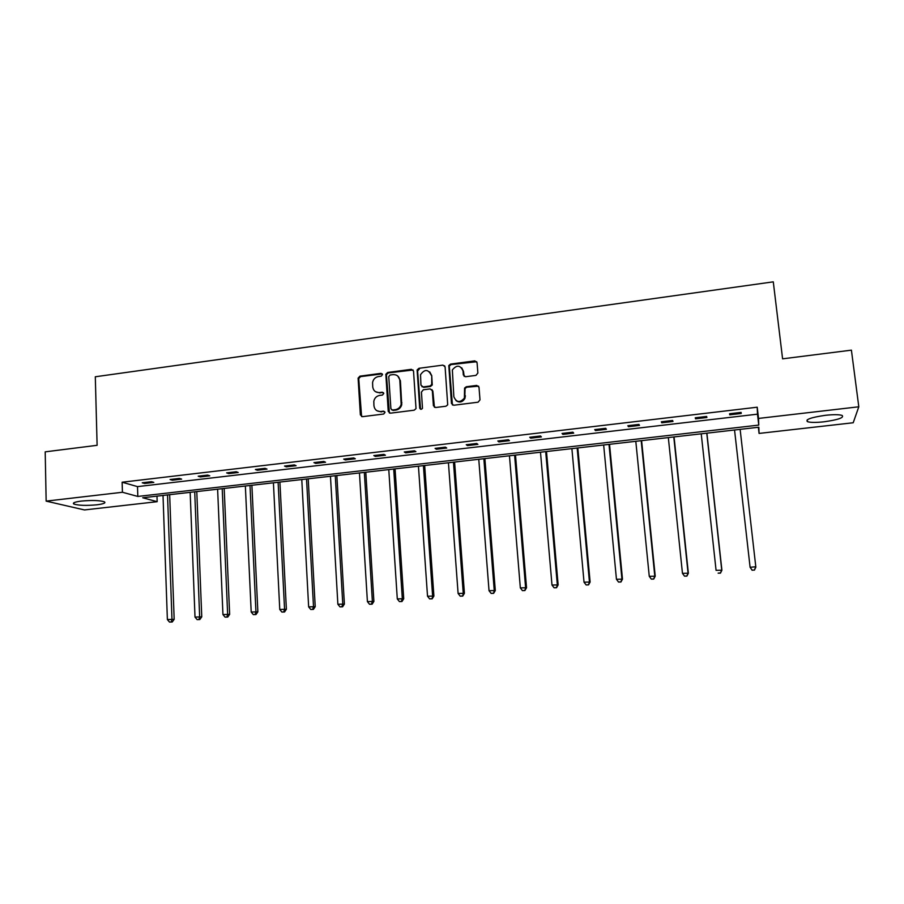 <?xml version="1.0" encoding="UTF-8"?>
<svg xmlns="http://www.w3.org/2000/svg" width="904" height="904" viewBox="0 0 904 904"><rect width="100%" height="100%" fill="white"/><g stroke="black" fill="none" stroke-linecap="round" stroke-linejoin="round"><path stroke-width="1.36" d="M382.528 374.584L381.036 373.352L359.939 376.154L358.097 378.132L360.368 414.891L362.481 416.676L383.703 414.021L385.014 412.405L383.522 411.15L380.765 411.501C376.855 411.591 374.584 409.681 373.94 405.783L373.804 401.353C374.493 398.031 376.471 396.054 379.714 395.398L382.46 395.048L383.771 393.443L382.279 392.2L379.533 392.562C375.635 392.664 373.363 390.777 372.731 386.901L372.572 382.573C373.239 379.228 375.205 377.217 378.482 376.55L381.228 376.177L382.528 374.584M382.279 373.883L360.583 376.618L358.741 378.584L361.6 416.574M384.697 411.614L380.765 411.501M383.488 392.698L379.533 392.562M823.996 421.806C815.939 422.654 810.436 422.609 807.464 421.659C805.136 419.501 811.148 417.377 825.488 415.298C833.612 414.439 839.161 414.484 842.121 415.433C844.325 417.659 838.279 419.784 823.996 421.806M96.841 504.816C86.377 505.754 78.761 505.505 73.992 504.093C72.162 502.963 74.625 501.957 81.394 501.076C91.959 500.127 99.598 500.364 104.31 501.776C106.13 502.929 103.644 503.946 96.841 504.816M475.967 375.386L477.877 373.047L477.063 362.651L474.826 360.865L450.565 364.097L448.791 365.555L451.458 403.444L453.672 405.252L478.08 402.201L480.001 399.862L478.996 387.206L476.758 385.409L466.317 386.742L464.577 388.065L464.396 398.099C459.933 403.026 456.418 402.562 453.853 396.732L452.362 369.939C456.701 364.662 460.249 364.979 463.006 370.889L463.323 374.957L465.537 376.742L475.967 375.386M46.149 501.121L45.2 451.853L97.112 445.31L95.304 376.776L773.282 281.845L782.593 358.832L851.41 350.153L858.8 406.789L853.206 422.756L759.066 433.423L758.84 427.219L142.719 497.765L157.16 501.686L84.434 509.935L46.149 501.121L122.435 492.262L137.815 496.443L758.772 425.095L758.524 418.428L858.8 406.789M122.13 482.216L137.51 486.623L757.495 414.168L757.213 407.207L122.13 482.216L122.435 492.262M757.213 407.207L758.524 418.428M413.523 371.081L411.365 369.318L387.669 372.471L385.838 374.267L388.234 411.388L390.381 413.184L414.213 410.19L416.021 408.631L413.523 371.081M418.936 368.312L442.903 365.114L445.096 366.888L447.706 404.845L445.954 406.224L435.604 407.512L433.411 405.715L432.327 390.697L430.134 388.901L423.321 389.782L421.445 392.099L422.484 408.258C421.377 409.704 420.45 409.636 419.705 408.054L417.117 369.928L418.936 368.312L442.903 365.114M478.611 386.166L466.792 387.194L465.063 388.517L464.882 395.33M758.354 427.276L759.066 433.423M156.98 496.138L157.16 501.686M757.495 414.168L758.772 425.095M137.51 486.623L137.815 496.443M741.223 413.478L729.731 414.823L729.573 413.761L741.111 412.405L741.223 413.478L741.099 412.405M706.894 417.501L695.549 418.834L695.244 417.795L706.645 416.462L706.894 417.501M672.983 421.479L661.773 422.801L661.344 421.784L672.599 420.462L672.983 421.479M639.49 425.411L628.416 426.711L627.839 425.716L638.958 424.417L639.49 425.411M606.392 429.298L595.453 430.575L594.742 429.615L605.736 428.315L606.392 429.298M573.69 433.129L562.876 434.395L562.051 433.457L572.899 432.18L573.69 433.129M541.383 436.926L530.693 438.18L529.744 437.253L540.468 435.988L541.383 436.926M509.449 440.666L498.895 441.909L497.81 441.005L508.41 439.751L509.449 440.666M477.9 444.372L467.47 445.593L466.261 444.711L476.736 443.48L477.9 444.372M446.712 448.034L436.406 449.243L435.084 448.373L445.435 447.152L446.712 448.034M415.896 451.65L405.704 452.836L404.269 451.989L414.507 450.791L415.896 451.65M385.432 455.22L375.352 456.407L373.815 455.571L383.929 454.384L385.432 455.22M355.317 458.757L345.351 459.921L343.701 459.108L353.701 457.932L355.317 458.757M325.542 462.249L315.688 463.402L313.937 462.611L323.824 461.447L325.542 462.249M296.105 465.696L286.365 466.837L284.511 466.068L294.286 464.916L296.105 465.696M267.008 469.108L257.38 470.238L255.414 469.492L265.075 468.351L267.008 469.108M238.227 472.487L228.712 473.606L226.655 472.871L236.204 471.741L238.227 472.487M209.773 475.832L200.36 476.928L198.202 476.205L207.649 475.097L209.773 475.832M181.636 479.131L172.325 480.216L170.076 479.515L179.421 478.419L181.636 479.131M153.816 482.397L144.606 483.47L142.267 482.781L151.499 481.696L153.816 482.397M144.606 483.47L144.572 482.51M172.325 480.216L172.291 479.256M200.36 476.928L200.326 475.956M228.712 473.606L228.667 472.634M257.38 470.238L257.324 469.266M286.365 466.837L286.319 465.854M315.688 463.402L315.632 462.407M345.351 459.921L345.294 458.927M375.352 456.407L375.284 455.401M405.704 452.836L405.636 451.83M436.406 449.243L436.327 448.226M467.47 445.593L467.391 444.576M498.895 441.909L498.816 440.881M530.693 438.18L530.614 437.152M562.876 434.395L562.785 433.366M595.453 430.575L595.352 429.536M628.416 426.711L628.314 425.66M661.773 422.801L661.671 421.75M695.549 418.834L695.436 417.772M729.731 414.823L729.618 413.761M375.589 391.737L380.143 392.991M376.979 410.766L381.375 411.908M413.105 369.996L388.268 372.934L386.437 374.731L389.398 413.049M390.065 375.013L388.754 376.618L390.901 408.777L392.404 410.032L395.319 409.67C398.325 409.116 400.269 407.342 401.161 404.337L399.828 380.279C399.172 376.38 396.879 374.505 392.969 374.629L390.065 375.013M391.805 409.975L392.404 410.032M397.816 376.087L400.404 380.731L401.738 404.755C400.856 407.749 398.913 409.523 395.918 410.077L393.003 410.45M444.734 365.883L443.423 365.6M431.875 389.579L432.858 391.138L434.44 407.308M419.49 368.787L417.614 371.081L420.552 409.229M431.197 375.183C428.225 369.137 424.677 368.979 420.529 374.697L420.948 385.138L423.117 386.912L429.931 386.031L431.716 384.528L431.739 375.646L429.728 371.883M421.942 386.709L423.117 386.912M431.739 375.646L432.259 384.98L430.473 386.483L423.671 387.364M461.707 367.804L463.492 371.363L464.181 376.437M455.932 400.562C459.458 402.969 462.441 402.291 464.882 398.54L465.379 395.76M476.747 361.724L451.073 364.583L449.299 366.03L452.429 405.015M163.014 495.448L167.376 619.556L174.167 619.33L169.669 494.68M171.342 621.929L169.511 622.088L172.223 621.997L171.342 621.929L171.963 619.15L167.522 494.929M169.511 622.088L167.376 619.556M174.167 619.33L172.223 621.997M190.168 492.33L195.004 617.082L201.761 616.856L196.778 491.573M198.993 619.466L197.14 619.624L199.84 619.534L198.993 619.466L199.648 616.664L194.722 491.81M197.14 619.624L195.004 617.082M201.761 616.856L199.84 619.534M217.615 489.188L222.949 614.573L229.65 614.347L224.181 488.442M226.949 616.969L225.073 617.138L227.763 617.048L226.949 616.969L227.638 614.155L222.214 488.668M225.073 617.138L222.949 614.573M229.65 614.347L227.763 617.048M245.357 486.013L251.199 612.042L257.866 611.827L251.888 485.267M255.222 614.449L253.323 614.618L255.99 614.528L255.222 614.449L255.934 611.612L250.012 485.482M253.323 614.618L251.199 612.042M257.866 611.827L255.99 614.528M273.415 482.804L279.765 609.477L286.387 609.262L279.901 482.058M283.799 611.895L281.89 612.064L284.534 611.985L283.799 611.895L284.557 609.047L278.116 482.261M281.89 612.064L279.765 609.477M286.387 609.262L284.534 611.985M301.778 479.549L308.648 606.889L315.225 606.686L308.207 478.815M312.705 609.319L310.773 609.488L313.406 609.409L312.705 609.319L313.496 606.448L306.535 479.007M310.773 609.488L308.648 606.889M315.225 606.686L313.406 609.409M330.457 476.272L337.87 604.267L344.39 604.064L336.842 475.538M341.938 606.72L339.983 606.889L342.593 606.81L341.938 606.72L342.763 603.827L335.271 475.719M339.983 606.889L337.87 604.267M344.39 604.064L342.593 606.81M359.453 472.95L367.408 601.612L373.894 601.42L365.792 472.227M371.51 604.075L369.521 604.256L372.12 604.177L371.51 604.075L372.369 601.171L364.323 472.396M369.521 604.256L367.408 601.612M373.894 601.42L372.12 604.177M388.776 469.594L397.297 598.934L403.726 598.742L395.059 468.871M401.41 601.409L399.41 601.589L401.975 601.51L401.41 601.409L402.314 598.482L393.703 469.029M399.41 601.589L397.297 598.934M403.726 598.742L401.975 601.51M418.439 466.193L427.524 596.222L433.897 596.041L424.665 465.481M431.66 598.708L429.626 598.889L432.18 598.821L432.598 595.759L423.411 465.628M429.626 598.889L427.524 596.222M433.897 596.041L432.18 598.821M448.429 462.758L458.102 593.476L464.419 593.306L454.599 462.057M462.26 595.985L460.204 596.165L462.735 596.098L463.232 593.013L453.458 462.181M460.204 596.165L458.102 593.476M464.419 593.306L462.735 596.098M478.77 459.288L489.03 590.696L495.302 590.538L484.883 458.588M493.211 593.227L491.132 593.408L493.64 593.34L494.228 590.233L483.855 458.701M491.132 593.408L489.03 590.696M495.302 590.538L493.64 593.34M509.449 455.774L520.331 587.894L526.535 587.736L515.506 455.085M524.523 590.436L522.422 590.617L524.908 590.549L525.586 587.419L514.602 455.187M522.422 590.617L520.331 587.894M526.535 587.736L524.908 590.549M540.49 452.215L551.994 585.046L558.141 584.899L546.491 451.537M556.209 587.611L554.084 587.792L556.548 587.736L557.305 584.572L545.7 451.627M554.084 587.792L551.994 585.046M558.141 584.899L556.548 587.736M571.893 448.621L584.029 582.176L590.12 582.04L577.825 447.943M588.267 584.752L586.12 584.944L588.549 584.877L589.408 581.69L577.159 448.022M586.12 584.944L584.029 582.176M590.12 582.04L588.549 584.877M603.657 444.983L616.449 579.272L622.483 579.136L609.533 444.316M620.709 581.86L618.528 582.052L620.946 581.995L621.895 578.775L608.991 444.372M618.528 582.052L616.449 579.272M622.483 579.136L620.946 581.995M635.806 441.299L649.264 576.323L655.219 576.198L641.603 440.643M653.535 578.922L651.332 579.125L653.728 579.068L654.767 575.825L641.196 440.689M651.332 579.125L649.264 576.323M655.219 576.198L653.728 579.068M668.327 437.581L682.463 573.351L688.362 573.226L674.056 436.926M686.757 575.961L684.531 576.164L686.893 576.108L688.034 572.842L673.785 436.96M684.531 576.164L682.463 573.351M688.362 573.226L686.893 576.108M701.233 433.807L716.07 570.334L721.9 570.221L706.894 433.163M720.386 572.966L718.138 573.17L720.465 573.125L721.708 569.825L706.759 433.174M721.9 570.221L720.465 573.125M755.846 567.181L740.127 429.355L755.846 567.181L754.456 570.096L752.151 570.13L754.456 570.096M734.545 429.999L750.094 567.283L755.8 566.763L754.433 569.927M752.173 570.288L750.094 567.283L752.151 570.13M381.646 373.815L381.036 373.352M384.132 411.557L383.522 411.15M382.889 392.641L382.279 392.2M361.012 415.286L360.368 414.891M358.73 378.889L358.097 378.437M360.583 376.618L359.939 376.154M388.844 411.795L388.234 411.388M386.415 375.216L385.816 374.753M388.268 372.934L387.669 372.471M411.93 369.792L411.365 369.318M395.918 410.077L395.319 409.67M401.907 402.721L401.331 402.303M400.404 380.731L399.828 380.279M807.464 421.659L807.238 419.818M73.992 504.093L73.959 502.703M358.741 378.584L358.097 378.132M386.437 374.731L385.838 374.267M401.738 404.755L401.161 404.337M417.682 370.403L417.117 369.928"/></g></svg>
